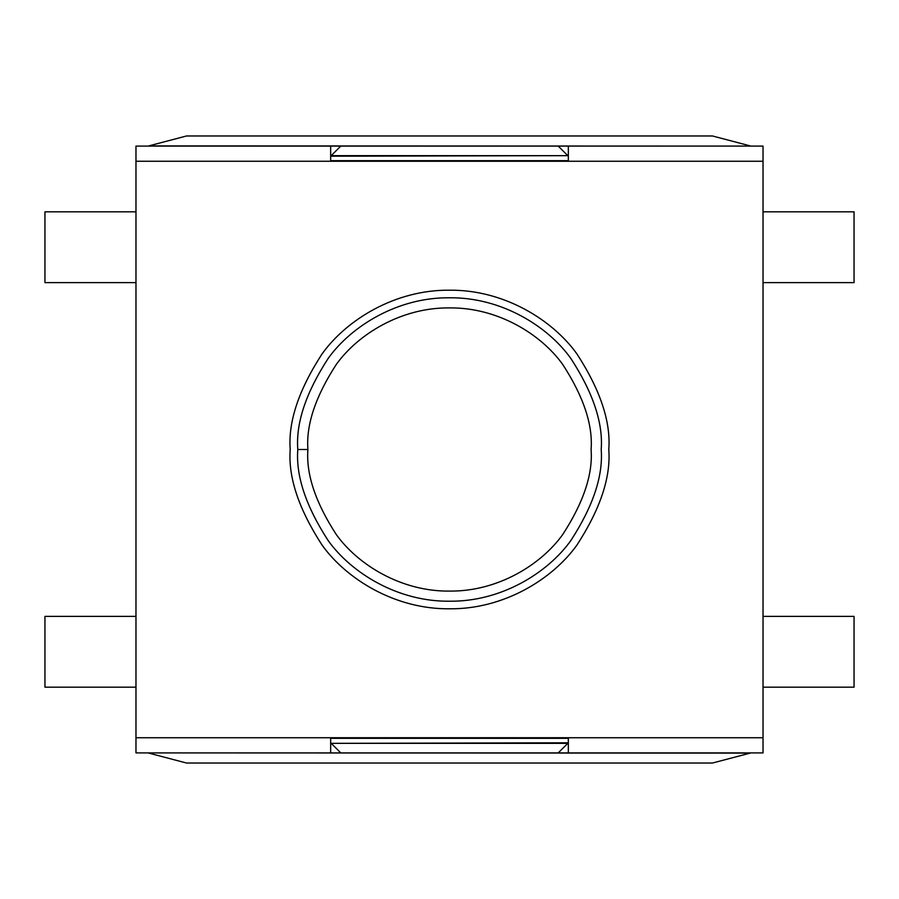 <?xml version="1.0" encoding="UTF-8"?>
<svg xmlns="http://www.w3.org/2000/svg" width="899" height="899" viewBox="0 0 899 899"><rect width="100%" height="100%" fill="white"/><g stroke="black" fill="none" stroke-linecap="round" stroke-linejoin="round"><path stroke-width="1.35" d="M340.777 146.088L331.214 155.651L567.786 155.651L558.223 146.088L340.777 146.088L558.223 146.088L567.786 155.651L330.663 156.201L340.777 146.088L330.663 146.088L330.663 161.258L568.337 161.258L135.974 161.258L135.974 146.088L135.974 737.742L135.974 161.258L330.663 161.258L330.663 146.088L135.974 146.088L340.777 146.088M330.663 160.663L568.337 160.663L330.663 160.663M340.777 752.913L558.223 752.913L567.786 743.349L331.214 743.349L340.777 752.913L331.214 743.349L568.337 742.799L558.223 752.913L330.663 752.913L330.663 737.742L568.337 737.742L330.663 737.742L330.663 752.913L340.777 752.913M568.337 738.337L330.663 738.337L568.337 738.337M135.974 282.623L44.95 282.623L44.95 211.827L135.974 211.827L44.95 211.827L44.95 282.623L135.974 282.623M44.95 687.173L44.95 616.377L135.974 616.377L44.95 616.377L44.95 687.173L135.974 687.173L44.95 687.173M854.05 211.827L854.05 282.623L763.026 282.623L854.05 282.623L854.05 211.827L763.026 211.827L854.05 211.827M763.026 616.377L854.05 616.377L854.05 687.173L763.026 687.173L854.05 687.173L854.05 616.377L763.026 616.377M601.206 449.5C603.229 475.863 593.115 506.204 570.865 540.524C547.581 573.101 501.001 601.813 449.5 601.206C397.999 601.813 351.419 573.101 328.135 540.524C305.885 506.204 295.771 475.863 297.794 449.5C295.771 423.137 305.885 392.796 328.135 358.476C351.419 325.899 397.999 297.187 449.5 297.794C501.001 297.187 547.581 325.899 570.865 358.476C593.115 392.796 603.229 423.137 601.206 449.5C603.229 423.137 593.115 392.796 570.865 358.476C547.581 325.899 501.001 297.187 449.5 297.794C397.999 297.187 351.419 325.899 328.135 358.476C305.885 392.796 295.771 423.137 297.794 449.5C295.771 475.863 305.885 506.204 328.135 540.524C351.419 573.101 397.999 601.813 449.5 601.206C501.001 601.813 547.581 573.101 570.865 540.524C593.115 506.204 603.229 475.863 601.206 449.5M307.908 449.5C306.02 474.11 315.459 502.429 336.226 534.456C357.948 564.864 401.437 591.654 449.5 591.092C497.563 591.654 541.052 564.864 562.774 534.456C583.541 502.429 592.98 474.11 591.092 449.5C592.98 424.89 583.541 396.571 562.774 364.544C541.052 334.136 497.563 307.346 449.5 307.908C401.437 307.346 357.948 334.136 336.226 364.544C315.459 396.571 306.02 424.89 307.908 449.5C306.02 424.89 315.459 396.571 336.226 364.544C357.948 334.136 401.437 307.346 449.5 307.908C497.563 307.346 541.052 334.136 562.774 364.544C583.541 396.571 592.98 424.89 591.092 449.5C592.98 474.11 583.541 502.429 562.774 534.456C541.052 564.864 497.563 591.654 449.5 591.092C401.437 591.654 357.948 564.864 336.226 534.456C315.459 502.429 306.02 474.11 307.908 449.5L297.794 449.5L307.908 449.5M763.026 146.088L763.026 752.913L558.223 752.913L568.337 752.913L568.337 737.742L763.026 737.742L763.026 161.258L568.337 161.258L568.337 146.088L558.223 146.088L763.026 146.088L568.337 146.088L568.337 161.258L763.026 161.258L763.026 146.088M135.974 752.913L135.974 737.742L330.663 737.742L135.974 737.742L135.974 752.913L330.663 752.913L135.974 752.913M290.208 449.5C288.085 421.811 298.704 389.952 322.067 353.925C346.508 319.718 395.425 289.579 449.5 290.208C503.575 289.579 552.492 319.718 576.933 353.925C600.296 389.952 610.915 421.811 608.792 449.5C610.915 477.189 600.296 509.048 576.933 545.075C552.492 579.282 503.575 609.421 449.5 608.792C395.425 609.421 346.508 579.282 322.067 545.075C298.704 509.048 288.085 477.189 290.208 449.5C288.085 477.189 298.704 509.048 322.067 545.075C346.508 579.282 395.425 609.421 449.5 608.792C503.575 609.421 552.492 579.282 576.933 545.075C600.296 509.048 610.915 477.189 608.792 449.5C610.915 421.811 600.296 389.952 576.933 353.925C552.492 319.718 503.575 289.579 449.5 290.208C395.425 289.579 346.508 319.718 322.067 353.925C298.704 389.952 288.085 421.811 290.208 449.5M712.457 763.026L186.543 763.026L148.751 753.092L186.543 763.026L712.457 763.026L750.249 753.092L712.457 763.026M750.249 753.092L146.515 752.913L750.249 753.092M568.337 752.913L763.026 752.913L763.026 737.742L568.337 737.742L568.337 752.913M186.543 135.974L712.457 135.974L750.249 145.908L712.457 135.974L186.543 135.974L148.751 145.908L186.543 135.974M148.751 145.908L752.485 146.088L148.751 145.908"/></g></svg>
